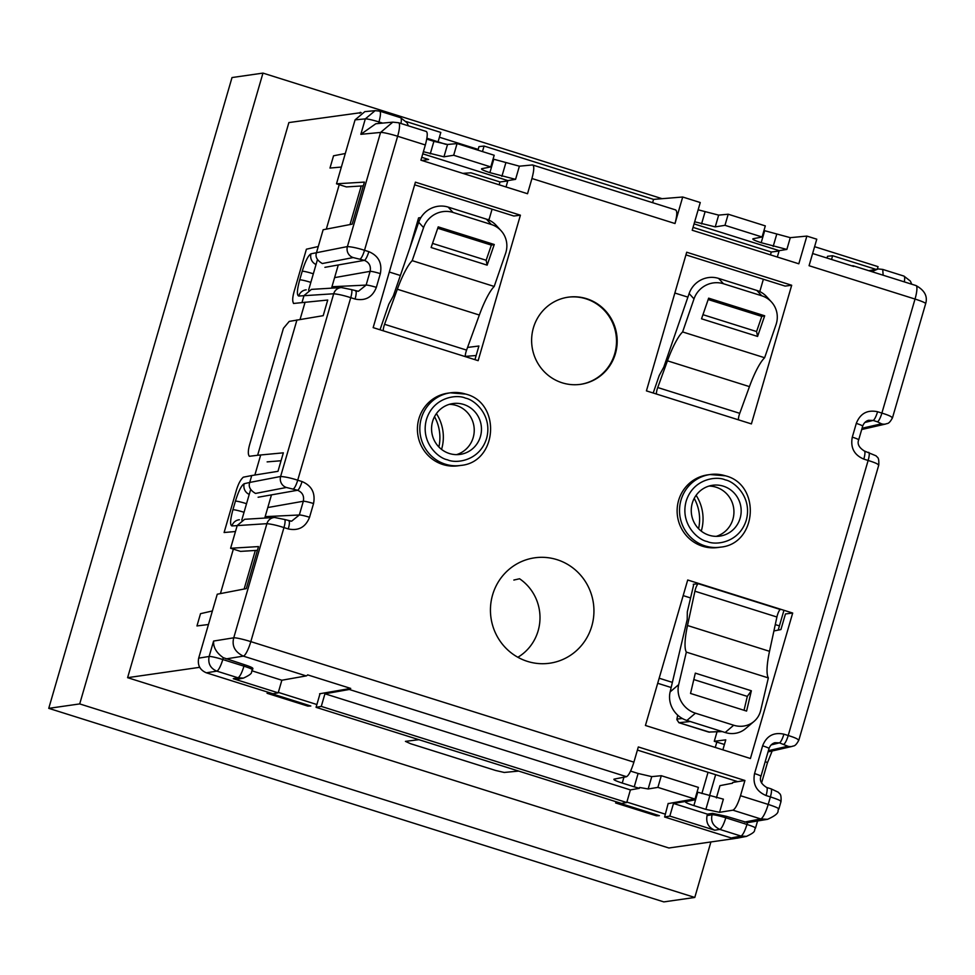 <?xml version="1.0" encoding="UTF-8"?>
<svg xmlns="http://www.w3.org/2000/svg" width="975" height="975" viewBox="0 0 975 975"><rect width="100%" height="100%" fill="white"/><g stroke="black" fill="none" stroke-linecap="round" stroke-linejoin="round"><path stroke-width="1.46" d="M586.621 298.703A44.009 42.766 -98.2 0 1 617.077 344.248A44.009 42.766 -98.2 0 1 580.661 384.321A44.009 42.766 -98.2 0 1 562.185 382.809A44.009 42.766 -98.2 0 1 531.728 337.265A44.009 42.766 -98.2 0 1 568.145 297.192A44.009 42.766 -98.2 0 1 586.621 298.703M580.32 384.369A44.009 42.766 81.8 0 0 616.407 344.175A44.009 42.766 81.8 0 0 585.938 298.801A44.009 42.766 81.8 0 0 567.803 297.241M460.688 465.441C497.603 462.394 501.552 402.894 465.758 394.095L450.267 392.827A36.672 35.636 -98.2 0 0 419.908 426.221A36.672 35.636 -98.2 0 0 445.295 464.173A36.672 35.636 -98.2 0 0 460.688 465.441L458.287 465.782A36.672 35.636 -98.2 0 1 442.894 464.527A36.672 35.636 -98.2 0 1 417.507 426.562A36.672 35.636 -98.2 0 1 447.854 393.169L450.267 392.827A36.672 35.636 -98.2 0 1 465.66 394.083M720.391 547.158C757.307 544.111 761.256 484.612 725.461 475.812L709.971 474.545A36.672 35.636 -98.2 0 0 679.612 507.938A36.672 35.636 -98.2 0 0 704.998 545.89A36.672 35.636 -98.2 0 0 720.391 547.158L717.99 547.499A36.672 35.636 -98.2 0 1 702.585 546.244A36.672 35.636 -98.2 0 1 677.211 508.28A36.672 35.636 -98.2 0 1 707.557 474.886L709.971 474.545A36.672 35.636 -98.2 0 1 725.363 475.8M517.871 657.272A46.215 44.899 81.8 0 0 538.127 630.825A46.215 44.899 81.8 0 0 519.565 578.76L513.849 580.052M492.594 594.908A53.235 51.724 -98.2 0 1 527.378 559.418A53.235 51.724 -98.2 0 1 578.772 573.178A53.235 51.724 -98.2 0 1 591.788 626.121A53.235 51.724 -98.2 0 1 542.356 663.719A53.235 51.724 -98.2 0 1 492.594 594.908M656.467 394.034A5.874 1.255 107.5 0 1 657.174 389.22A5.874 1.255 107.5 0 1 657.735 387.526L667.448 360.823A44.009 9.445 107.5 0 1 682.622 331.939L764.632 357.74L776.015 324.699A23.473 22.754 -42.3 0 0 771.493 302.006L766.618 296.656A23.473 22.754 137.7 0 0 756.856 290.44L761.731 295.778A23.473 22.754 -42.3 0 1 771.493 302.006M738.477 419.835A5.874 1.255 107.5 0 1 739.184 415.021A5.874 1.255 107.5 0 1 739.745 413.327L749.458 386.624A44.009 9.445 107.5 0 1 764.632 357.74M723.34 486.172A25.679 24.948 -98.2 0 1 741.11 512.74A25.679 24.948 -98.2 0 1 719.867 536.116A25.679 24.948 -98.2 0 1 709.081 535.226A25.679 24.948 -98.2 0 1 691.312 508.658A25.679 24.948 -98.2 0 1 712.567 485.282A25.679 24.948 -98.2 0 1 723.34 486.172M716.211 536.36A25.679 24.948 81.8 0 0 733.943 511.899A25.679 24.948 81.8 0 0 716.113 487.207A25.679 24.948 81.8 0 0 708.983 486.074M463.637 404.454A25.679 24.948 -98.2 0 1 481.406 431.023A25.679 24.948 -98.2 0 1 460.163 454.399A25.679 24.948 -98.2 0 1 449.378 453.509A25.679 24.948 -98.2 0 1 431.62 426.94A25.679 24.948 -98.2 0 1 452.863 403.565A25.679 24.948 -98.2 0 1 463.637 404.454M456.507 454.643A25.679 24.948 81.8 0 0 474.24 430.182A25.679 24.948 81.8 0 0 456.41 405.49A25.679 24.948 81.8 0 0 449.292 404.357M675.431 209.93C677.357 210.624 677.211 215.158 675.005 223.531L682.707 197.011L700.257 202.544L692.213 230.246L798.818 263.798L806.873 236.084L816.77 239.204L809.067 265.712L915.025 299.057A14.674 3.144 -72.5 0 0 915.988 285.553L853.113 265.773A14.674 3.144 -72.5 0 0 852.808 265.736L851.821 265.846M426.124 131.479C427.83 132.1 427.574 136.597 425.344 144.97L420.92 160.18L527.524 193.733L531.948 178.51C534.166 170.137 534.349 165.616 532.496 164.946L675.748 209.954M697.064 792.017L723.377 799.159L719.55 812.321L732.908 810.176C735.308 808.957 737.843 804.131 740.5 795.71L744.924 780.487L638.32 746.947L633.896 762.158C631.252 770.591 628.79 775.442 626.535 776.697L614.067 779.135C613.129 779.659 615.847 780.963 622.245 783.059L634.237 786.837L638.113 773.467L651.751 776.624L661.294 775.71L698.405 787.398L694.773 799.902L673.493 803.461L707.484 814.162L712.542 813.345L726.229 816.294L747.496 822.656L767.569 819.317C782.182 812.662 776.441 810.737 778.842 809.006L781.048 801.413C781.45 792.748 779.403 794.174 778.391 792.285L770.957 788.799A8.799 1.889 -72.5 0 0 770.798 788.787M373.157 327.624L415.411 182.167L520.406 215.195L478.14 360.665L373.157 327.624M645.438 725.473L687.704 580.003L792.687 613.043L750.421 758.501L645.438 725.473M791.688 285.261L751.408 423.906L646.425 390.878L686.705 252.233L791.688 285.261L785.119 286.089L685.937 254.877M806.873 236.084L790.286 237.656L786.862 249.429L779.159 250.66L777.319 257.034M812.602 253.512L853.722 266.443A14.674 3.144 -72.5 0 0 853.113 265.773M878.414 465.16C878.548 464.185 875.123 462.625 868.128 460.468L863.813 459.115C854.137 454.984 850.297 447.659 852.296 437.141L856.294 423.394C860.23 413.485 867.323 409.597 877.573 411.73L881.888 413.095C888.883 415.24 892.296 416.873 892.113 417.982M877.415 421.797L881.497 423.808A8.799 8.556 77.1 0 0 885.861 423.979C887.152 423.089 888.688 424.905 892.503 417.763L925.665 303.639A14.674 1.462 -163.8 0 0 915.025 299.057L881.888 413.095A8.799 1.889 -72.5 0 1 877.415 421.797L873.1 420.432L864.776 422.504M877.573 411.73A8.799 1.889 107.5 0 1 873.1 420.432L868.567 420.298M856.294 423.394A8.799 0.877 16.2 0 1 862.68 426.148C863.826 423.016 865.8 421.066 868.603 420.286M852.296 437.141A8.799 0.877 16.2 0 1 858.682 439.883L862.68 426.148M863.813 459.115A8.799 1.889 -72.5 0 0 864.386 451.011A8.799 1.889 -72.5 0 0 864.228 450.998M780.67 801.596C781.852 801.084 778.416 799.524 770.384 796.904L766.07 795.539C756.393 791.42 752.554 784.095 754.553 773.565L762.621 745.814C766.557 735.906 773.65 732.018 783.9 734.163L788.214 735.516C795.21 737.661 798.622 739.294 798.44 740.403M783.9 734.163A8.799 1.889 107.5 0 1 779.427 742.852L787.824 746.228A8.799 8.556 77.1 0 0 792.188 746.399C793.479 745.509 795.015 747.325 798.83 740.183L878.792 464.977M762.621 745.814A8.799 0.877 16.2 0 1 769.007 748.568C770.152 745.436 772.127 743.486 774.93 742.718L779.427 742.852L771.103 744.924M754.553 773.565A8.799 0.877 16.2 0 1 760.939 776.319L769.007 748.568M766.07 795.539A8.799 1.889 -72.5 0 0 766.642 787.447A8.799 1.889 -72.5 0 0 766.484 787.422M637.406 750.08L737.405 781.536L732.7 782.462L744.924 780.487M252.135 670.873L281.86 680.233L306.211 675.907A14.674 3.144 107.5 0 0 307.625 674.871L350.72 688.423A14.674 3.144 107.5 0 1 349.294 689.471L324.943 693.786L630.398 789.908L639.381 788.312L634.237 786.837M302.031 481.553A8.799 1.889 107.5 0 1 297.558 490.254L286.394 487.476A8.799 8.519 -100.9 0 1 280.617 476.482C285.236 476.775 290.94 478.018 297.716 480.2L302.031 481.553C311.707 485.684 315.547 493.009 313.548 503.539L309.55 517.274C305.614 527.195 298.521 531.07 288.271 528.938L283.957 527.572C277.18 525.391 271.489 524.087 266.906 523.673L233.744 637.808C231.672 645.852 234.865 651.958 243.336 656.126L306.211 675.907M288.271 528.938A8.799 1.889 -72.5 0 0 288.844 520.833A8.799 1.889 -72.5 0 0 288.685 520.821M309.55 517.274A8.799 0.877 -163.8 0 0 299.325 514.983L291.61 521.198L288.978 520.906M313.548 503.539A8.799 0.877 -163.8 0 0 303.322 501.247L267.808 507.536M368.83 251.647A8.799 1.889 107.5 0 1 364.357 260.349L353.182 257.571A8.799 8.519 -100.9 0 1 347.405 246.577C352.036 246.87 357.74 248.113 364.516 250.295L368.83 251.647C378.495 255.779 382.334 263.104 380.335 273.634L376.35 287.369C372.413 297.29 365.308 301.178 355.058 299.033L350.744 297.68C343.968 295.486 338.288 294.194 333.694 293.767L280.617 476.482L249.734 482.442C248.247 486.622 250.173 490.291 255.523 493.435L286.394 487.476M355.058 299.033A8.799 1.889 -72.5 0 0 355.643 290.928A8.799 1.889 -72.5 0 0 355.473 290.916M376.35 287.369A8.799 0.877 -163.8 0 0 366.125 285.09L358.41 291.293L355.765 291.001M380.335 273.634A8.799 0.877 -163.8 0 0 370.11 271.342L334.596 277.631M682.707 197.011L653.567 199.387L652.604 202.678M414.643 184.811L513.837 216.023L520.406 215.195M296.961 319.898L257.632 455.264L249.381 456.288C247.748 454.374 248.003 449.877 250.173 442.808L283.433 328.319L289.234 321.397L323.2 315.668L327.734 300.032L293.487 303.469M507.768 180.972L499.992 181.947L499.163 184.799M492.082 209.174L489.158 219.204L487.622 219.558M467.561 347.429L478.908 346.015L474.947 359.653M773.906 630.947L780.914 629.582L785.46 613.945L792.687 613.043M683.17 595.603L690.58 597.943M775.283 624.585L779.415 625.889M693.286 584.269L698.332 583.72A5.874 1.255 -72.5 0 0 694.907 591.203L687.509 625.511A44.009 9.445 -72.5 0 0 686.339 652.117L678.673 684.633A23.473 21.694 49.6 0 0 695.431 713.188L733.7 725.229L725.168 732.505L686.888 720.464A23.473 21.694 -130.4 0 1 670.13 691.897L687.204 619.515L687.326 611.752L693.322 586.341A2.937 0.634 -72.5 0 0 693.347 584.269A2.937 0.634 -72.5 0 0 693.286 584.269L693.396 584.305M717.015 731.835L714.273 741.293L725.766 739.854L722.865 749.836M715.65 774.698L709.483 795.929M716.393 797.903L719.964 785.643L732.481 783.217L732.7 782.462M779.049 251.038L771.286 252.013L770.445 254.865M763.376 279.24L759.781 291.586M694.054 223.884L779.159 250.66M786.862 249.429L761.182 242.702C754.796 240.606 752.066 239.289 753.005 238.765L762.084 236.998L724.973 225.322L715.248 226.882L694.675 221.776M763.973 230.514L790.286 237.656M653.567 199.387L484.075 146.055L478.969 146.616L477.945 150.15M698.149 209.808L718.66 215.122L728.203 214.22L765.314 225.895L762.084 236.998M885.861 423.979L861.705 429.512M792.188 746.399L769.726 751.542A8.799 8.556 -102.9 0 1 768.081 751.749M732.908 810.176L760.719 818.927L767.569 819.317M719.55 812.321L705.863 809.372L693.871 805.594C687.473 803.51 684.743 802.193 685.681 801.669L694.773 799.902M319.617 693.773L350.72 688.423M284.371 519.456A8.799 1.889 107.5 0 1 284.529 519.48L274.56 517.469L244.664 519.285L237.23 525.476L230.612 548.267L258.509 546.573L246.297 588.607L217.254 594.214L198.681 658.149C197.364 665.157 199.924 670.044 206.359 672.811L216.803 671.129C210.381 668.362 207.821 663.475 209.125 656.467L213.61 641.05C213.184 647.303 216.413 652.848 223.312 657.711L244.408 664.682C250.794 666.778 253.524 668.082 252.586 668.618M252.903 668.436L252.488 669.849C250.051 672.628 254.938 672.652 243.457 678.1L237.985 677.783L216.803 671.129A11.737 2.523 107.5 0 0 222.788 659.514L223.312 657.711M274.56 517.469A8.799 8.543 86.5 0 0 266.906 523.673L231.94 525.939C229.893 525.196 230.222 519.797 232.915 509.754L235.414 501.15C238.57 491.034 241.507 485.221 244.213 483.71A8.799 8.556 77.1 0 0 249.247 494.398M257.632 455.264L283.347 452.827L277.973 471.315L251.733 475.544L249.734 482.442L244.213 483.71M351.158 289.551A8.799 1.889 107.5 0 1 351.329 289.575L341.347 287.564L311.452 289.38L304.017 295.571L302.018 302.469M341.347 287.564A8.799 8.543 86.5 0 0 333.694 293.767L298.74 296.034C296.68 295.291 297.009 289.892 299.715 279.849L302.213 271.245C305.358 261.129 308.295 255.316 311.013 253.805A8.799 8.556 77.1 0 0 316.034 264.493M425.344 144.97L397.642 136.256A14.674 3.144 107.5 0 0 398.604 122.752L392.827 122.143L375.802 123.752L360.835 134.318L365.308 118.889L375.119 110.662L364.869 111.625L355.071 119.864L336.497 183.8L364.394 182.106L352.182 224.14L323.139 229.747L316.522 252.549C315.035 256.717 316.972 260.386 322.323 263.53L353.182 257.571M392.815 122.143L380.567 132.442L347.405 246.577L311.013 253.805M426.904 138.231L445.782 144.349M532.496 164.946L519.395 166.189L515.568 179.363L507.865 180.594L506.025 186.968M493.082 159.047L519.395 166.189M507.865 180.594L422.76 153.818M421.748 157.316L428.598 159.473L422.004 160.522M462.82 173.367L470.962 172.807L499.992 181.947M341.36 167.054L329.989 168.053L333.548 155.793L345.296 153.514M293.78 303.493C292.134 301.58 292.402 297.082 294.56 290.014L306.406 249.21L318.277 246.504M380.006 329.782L388.806 304.224L393.376 295.827L418.702 222.263L423.577 227.602L412.193 260.654A44.009 9.445 -72.5 0 0 397.337 289.234L384.577 324.297A5.874 1.255 -72.5 0 0 383.309 330.817M384.577 324.297L466.586 350.098A5.874 1.255 -72.5 0 0 465.319 356.631M465.294 356.387L476.153 355.509M698.332 583.72L780.353 609.521A5.874 1.255 -72.5 0 0 776.917 617.004L769.519 651.312A44.009 9.445 -72.5 0 0 768.349 677.918L760.683 710.434A23.473 21.694 -130.4 0 1 754.028 721.427A23.473 21.694 -130.4 0 1 733.7 725.229M319.971 693.883L316.071 707.326L621.526 803.449L626.742 802.523L630.398 789.908M206.359 672.811L272.976 693.773L278.192 692.847L281.86 680.233M714.273 741.293L724.425 744.486M731.226 837.964L736.698 838.268L746.46 836.379L740.988 836.062L731.226 837.964L664.609 817.001L669.825 816.075L673.493 803.461M668.168 803.437L664.609 817.001M693.042 227.382L771.286 252.013M831.541 259.46L832.626 255.73L827.519 256.291L827.007 258.034M724.973 225.322L728.203 214.22M484.075 146.055L482.467 151.576M868.859 270.721L878.109 268.929L871.821 271.659M875.392 269.185L832.626 255.73M694.346 799.768L694.578 798.927L668.521 803.558M707.484 814.162L707.07 815.563L712.128 814.747C710.47 821.182 713.03 826.069 719.806 829.396L714.748 830.213C708.35 827.434 705.79 822.559 707.07 815.563M669.825 816.075L714.748 830.213M630.593 771.103L638.113 773.467M639.381 788.312L639.624 787.483L648.168 788.958L657.893 787.386L661.294 775.71M324.943 693.786L321.275 706.4L626.742 802.523M321.275 706.4L316.071 707.326M243.457 678.1L238.729 679.014L233.269 678.71L278.192 692.847M212.392 610.959L200.521 613.677L196.962 625.938L208.455 624.512M257.424 550.327L240.52 551.387L230.612 548.267M267.138 461.882L281.044 460.748M235.475 531.521L224.104 532.521L235.95 491.729C237.9 484.685 240.35 479.834 243.311 477.189L251.733 475.544M363.309 185.859L346.405 186.92L336.497 183.8M438.104 141.753L440.81 132.442L406.209 121.558M515.568 179.363L489.889 172.636C483.503 170.54 480.773 169.223 481.711 168.699L490.791 166.932L453.68 155.257L443.954 156.817L423.382 151.71M656.394 815.795L659.38 815.685L618.016 802.669L615.615 802.961L656.394 815.795M682.622 331.939L694.005 298.886L689.13 293.548L663.792 367.112L659.222 375.509L653.201 392.998M694.578 798.927L657.893 787.386M310.83 706.01L269.478 692.993L267.065 693.286L307.844 706.119L310.83 706.01M428.147 138.621L427.903 139.449L433.899 141.338L447.537 144.483L457.068 143.581L494.191 155.257L490.791 166.932M453.68 155.257L457.068 143.581M466.586 350.098L479.347 315.035L397.337 289.234M423.577 227.602A23.473 22.754 -42.3 0 1 453.034 212.452L491.303 224.494A23.473 22.754 -42.3 0 1 501.065 230.709A23.473 22.754 -42.3 0 1 505.586 253.402L494.203 286.455A44.009 9.445 -72.5 0 0 479.347 315.035M518.688 771.079L504.221 772.456L495.702 770.494L410.572 743.706L405.429 741.366L418.909 739.684M412.193 260.654L494.203 286.455M431.108 247.516L487.147 265.151L494.264 244.506L438.214 226.87L431.108 247.516M501.065 230.709L496.202 225.371A23.473 22.754 -42.3 0 0 486.44 219.156L448.159 207.102A23.473 22.754 137.7 0 0 418.702 222.263M768.349 677.918L686.339 652.117M754.028 721.427L745.497 728.691A23.473 21.694 -130.4 0 1 725.168 732.505M695.321 673.14L751.359 690.775L746.582 711.08L690.532 693.457L695.321 673.14M689.13 293.548A23.473 22.754 -42.3 0 1 718.587 278.399L756.856 290.44M487.147 265.151L486.147 260.264L491.363 245.115L494.264 244.506M486.147 260.264L432.534 243.397M437.751 228.248L491.363 245.115M744.035 710.287L747.313 696.394L751.359 690.775M747.313 696.394L693.81 679.551M694.005 298.886A23.473 22.754 -42.3 0 1 723.45 283.737L718.587 278.399M761.731 295.778L723.45 283.737M757.575 336.436L701.537 318.801L708.642 298.167L764.68 315.79L757.575 336.436L756.576 331.549L702.951 314.681M721.756 731.433L708.715 732.067L722.231 731.579M676.894 719.684L678.929 722.694L690.3 721.524M764.68 315.79L761.792 316.4L756.576 331.549M761.792 316.4L708.167 299.532M696.113 495.312A42.181 40.974 -98.2 0 1 701.342 530.851A42.181 40.974 -98.2 0 1 701.257 531.119M436.41 413.595A42.181 40.974 -98.2 0 1 441.638 449.122A42.181 40.974 -98.2 0 1 441.553 449.402M659.173 678.222L672.372 682.378M687.899 297.131L674.858 293.024M400.372 275.498L389.305 272.025M438.872 446.989A42.181 40.974 81.8 0 0 434.521 416.666M698.575 528.706A42.181 40.974 81.8 0 0 694.224 498.383M662.098 198.693L262.97 73.101L79.706 703.913L694.785 897.451L710.909 841.949M877.366 269.002L878.048 266.65L814.588 246.675M361.213 112.625L288.88 122.57L127.603 677.674L668.874 847.994L735.382 838.439M262.97 73.101L232.013 77.549L48.75 708.35L663.829 901.899L694.785 897.451M79.706 703.913L48.75 708.35M199.266 666.425L198.973 667.424L127.603 677.674M360.25 112.32L359.958 113.307M339.227 184.665L326.308 229.137M317.448 259.642L308.575 290.172M305.09 302.177L300.081 319.386M260.691 454.972L254.865 475.044M250.648 489.548L241.776 520.077M233.342 549.132L220.423 593.604M739.94 837.647L737.197 838.183M198.973 667.424L199.948 667.729M278.326 692.396L316.875 704.523M626.864 802.072L665.425 814.198M478.152 149.419L439.42 137.231M361.225 185.993L350.013 224.555M338.276 264.968L331.537 288.161M271.477 494.873L264.749 518.066M255.328 550.461L244.128 589.022M778.196 630.106L783.949 610.289M701.878 793.528L708.045 772.297M715.26 747.447L716.82 742.097M657.698 683.28L671.166 687.509M420.92 217.559L418.58 217.9L409.841 248.016M465.465 398.141C474.63 399.677 492.802 415.484 486.586 438.445C479.542 461.138 455.983 463.832 447.549 459.822C438.397 458.299 420.213 442.479 426.441 419.518C433.485 396.825 457.031 394.132 465.465 398.141M725.168 479.858C734.321 481.394 752.505 497.213 746.277 520.163C739.245 542.856 715.687 545.549 707.253 541.539C698.1 540.016 679.916 524.197 686.144 501.235C693.188 478.542 716.735 475.849 725.168 479.858M675.005 223.531L531.948 178.51M360.835 134.318L380.567 132.442A14.674 1.462 -163.8 0 1 397.642 136.256L364.516 250.295A8.799 1.889 107.5 0 1 360.043 258.997M358.41 291.293L351.329 289.575A8.799 1.889 107.5 0 1 350.744 297.68L297.716 480.2A8.799 1.889 107.5 0 1 293.243 488.902M291.61 521.198L284.529 519.48A8.799 1.889 107.5 0 1 283.957 527.572L250.819 641.623L633.896 762.158M740.5 795.71L768.203 804.424L770.384 796.904A8.799 1.889 -72.5 0 0 770.957 788.799L766.642 787.447C761.243 784.058 759.342 780.353 760.939 776.319M783.742 744.217A8.799 1.889 -72.5 0 0 788.214 735.516L868.128 460.468A8.799 1.889 -72.5 0 0 868.701 452.376A8.799 1.889 -72.5 0 0 868.542 452.351M744.583 822.071L760.719 818.927A14.674 3.144 -72.5 0 0 768.203 804.424C776.161 807.02 779.586 808.616 778.452 809.213M349.294 689.471L626.535 776.697M213.61 641.05L233.744 637.808A14.674 1.462 16.2 0 1 250.819 641.623A14.674 3.144 107.5 0 1 243.336 656.126L226.054 658.905M265.163 516.64L299.325 514.983L303.322 501.247C304.334 495.982 302.421 492.314 297.558 490.254L258.119 497.238M331.951 286.735L366.125 285.09L370.11 271.342C371.134 266.077 369.208 262.409 364.357 260.349L324.907 267.333M773.175 246.468L776.648 234.512M198.681 658.149L209.125 656.467A11.737 1.17 16.2 0 1 222.788 659.514L243.969 666.181A11.737 1.17 16.2 0 1 252.488 669.849M378.519 123.496L378.97 121.948A11.737 1.17 16.2 0 0 365.308 118.889L355.071 119.864M776.917 617.004L694.907 591.203M657.735 387.526L739.745 413.327M705.023 211.977L701.549 223.933M718.66 215.122L715.248 226.882M764.656 230.734L761.182 242.702M881.497 423.808L862.071 428.257M761.56 783.023L767.41 762.864A8.799 0.877 -163.8 0 0 765.217 761.597M787.824 746.228L768.398 750.677M697.747 792.236L693.871 805.594M709.739 796.014L705.863 809.372M747.496 822.656L746.972 824.46L725.79 817.793L726.229 816.294M712.542 813.345L712.128 814.747A11.737 1.17 16.2 0 1 725.79 817.793A11.737 2.523 107.5 0 1 719.806 829.396L740.988 836.062C742.852 835.063 744.851 831.188 746.972 824.46A11.737 1.17 -163.8 0 1 755.491 828.128L757.477 821.279M623.939 777.209L622.245 783.059M651.751 776.624L648.168 788.958M244.408 664.682L243.969 666.181C241.849 672.921 239.85 676.784 237.985 677.783L233.269 678.71M379.507 111.126C380.933 111.65 380.75 115.257 378.97 121.948L382.663 123.106M433.899 141.338L430.255 153.867M501.881 176.402L505.769 163.044M489.889 172.636L493.777 159.266M883.143 275.218L882.741 269.417L878.109 268.929M904.325 281.885A11.737 2.523 -72.5 0 0 903.922 276.083L882.741 269.417M239.387 519.748A8.799 8.58 85 0 0 231.94 525.939M306.187 289.843A8.799 8.58 85 0 0 298.74 296.034M400.969 123.496A11.737 2.523 -72.5 0 0 400.579 117.695L379.75 111.138L375.119 110.65M447.537 144.483L443.954 156.817M309.989 282.128A8.799 0.877 -163.8 0 0 299.715 279.849M312.487 273.536A8.799 0.877 -163.8 0 0 302.213 271.245M769.519 651.312L687.509 625.511M678.673 684.633L670.13 691.897M667.448 360.823L749.458 386.624M243.202 512.033A8.799 0.877 -163.8 0 0 232.915 509.754M245.7 503.441A8.799 0.877 -163.8 0 0 235.414 501.15M453.034 212.452L448.159 207.102M486.44 219.156L491.303 224.494M686.888 720.464L695.431 713.188M677.747 715.187L677.003 719.05L682.354 718.502M709.678 732.188L678.929 722.694A2.937 0.634 107.5 0 1 678.88 722.694L676.869 719.343L677.686 715.126M678.88 722.694L708.606 732.042M858.682 439.883C857.086 443.918 858.987 447.622 864.386 451.011L876.135 455.861C877.147 457.738 879.194 456.324 878.78 464.99M398.604 122.752L426.404 131.503M925.665 303.639C927.822 296.327 924.605 290.294 915.988 285.553M769.726 751.542L772.87 749.897M772.151 750.994L767.41 762.864M911.735 284.212L910.382 281.092L903.922 276.083M746.46 836.379C757.538 831.2 753.297 830.773 755.491 828.128M408.379 125.824L407.038 122.728L400.579 117.695"/></g></svg>
